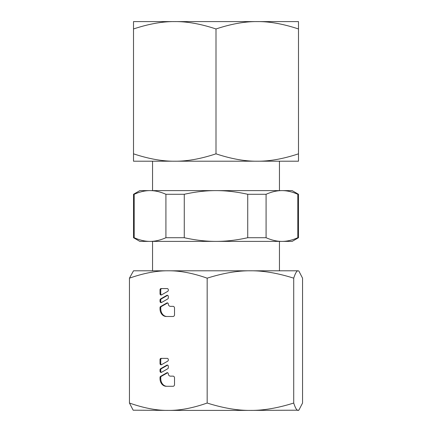 <?xml version="1.0" encoding="UTF-8"?>
<svg xmlns="http://www.w3.org/2000/svg" width="432" height="432" viewBox="0 0 432 432"><rect width="100%" height="100%" fill="white"/><g stroke="black" fill="none" stroke-linecap="round" stroke-linejoin="round"><path stroke-width="0.65" d="M266.08 194.281L247.725 194.281L247.725 237.719L266.08 237.719L266.08 194.281C271.69 191.803 276.977 190.582 281.945 190.62L292.145 190.62L298.49 194.281L298.49 237.719L292.145 241.38L281.945 241.38C286.907 241.418 292.199 240.197 297.805 237.719L298.49 237.719M134.195 194.281L134.195 237.719C139.801 240.197 145.093 241.418 150.055 241.38L139.855 241.38L133.51 237.719L133.51 194.281L134.195 194.281C139.801 191.803 145.093 190.582 150.055 190.62L281.945 190.62C286.907 190.582 292.199 191.803 297.805 194.281L298.49 194.281M133.51 194.281L139.855 190.62L150.055 190.62C155.023 190.582 160.31 191.803 165.92 194.281L165.92 237.719L184.275 237.719C195.491 240.197 206.069 241.418 216 241.38C225.931 241.418 236.509 240.197 247.725 237.719M279.455 190.62L279.455 161.201M216 28.966C200.74 23.911 186.991 21.46 174.755 21.6L257.245 21.6C245.009 21.46 231.26 23.911 216 28.966L216 153.83C231.26 158.884 245.009 161.341 257.245 161.201C269.476 161.341 283.225 158.884 298.49 153.83L298.49 161.201L148.738 161.201L152.545 161.201L152.545 190.62M279.455 241.38L279.455 270.799M152.545 270.799L152.545 241.38M134.195 237.719L133.51 237.719M297.805 194.281L297.805 237.719M165.92 194.281L184.275 194.281L184.275 237.719M165.92 237.719C160.31 240.197 155.023 241.418 150.055 241.38L281.945 241.38C276.977 241.418 271.69 240.197 266.08 237.719M184.275 194.281C195.491 191.803 206.069 190.582 216 190.62C225.931 190.582 236.509 191.803 247.725 194.281M216 161.201L133.51 161.201L133.51 21.6L174.755 21.6C162.524 21.46 148.775 23.911 133.51 28.966M216 153.83C200.74 158.884 186.991 161.341 174.755 161.201C162.524 161.341 148.775 158.884 133.51 153.83M298.49 153.83L298.49 28.966C283.225 23.911 269.476 21.46 257.245 21.6L298.49 21.6L298.49 28.966M298.847 410.195L250.441 410.4C263.277 410.54 277.7 408.089 293.717 403.034C295.353 408.089 296.822 410.54 298.134 410.4L298.847 410.195L302.551 403.034L302.551 278.17L298.847 271.01L298.134 270.799L298.847 271.01M293.717 278.17C277.7 273.116 263.277 270.659 250.441 270.799C237.605 270.659 223.177 273.116 207.166 278.17C192.785 273.116 179.831 270.659 168.307 270.799C156.778 270.659 143.829 273.116 129.449 278.17L133.51 270.799L298.134 270.799C296.822 270.659 295.353 273.116 293.717 278.17L293.717 403.034M250.441 270.799L283.262 270.799M207.166 278.17L207.166 403.034C223.177 408.089 237.605 410.54 250.441 410.4L168.307 410.4C179.831 410.54 192.785 408.089 207.166 403.034M133.153 410.195L129.449 403.034C143.829 408.089 156.778 410.54 168.307 410.4L133.153 410.195M129.449 278.17L129.449 403.034M168.307 373.599L168.307 373.815A2.538 2.068 -90 0 0 170.375 376.137L173.07 376.137A1.777 1.447 -90 0 1 174.517 377.914L174.517 384.512A1.777 1.447 -90 0 1 173.07 386.289L166.234 386.289A7.614 6.21 -90 0 1 160.024 378.675L160.758 378.675A7.614 6.21 -90 0 0 166.968 386.289M168.307 373.928L168.323 373.928A1.269 1.037 90 0 0 168.302 373.82A1.269 1.037 -90 0 0 166.833 372.778L160.569 376.358A1.161 0.945 -90 0 0 160.024 377.411L160.024 378.675M168.307 303.799L168.307 304.02A2.538 2.068 -90 0 0 170.375 306.337L173.07 306.337A1.777 1.447 -90 0 1 174.517 308.113L174.517 314.712A1.777 1.447 -90 0 1 173.07 316.489L166.234 316.489A7.614 6.21 -90 0 1 160.024 308.875L160.758 308.875A7.614 6.21 -90 0 0 166.968 316.489M168.307 304.128L168.323 304.128A1.269 1.037 90 0 0 168.302 304.02A1.269 1.037 -90 0 0 166.833 302.978L160.569 306.558A1.161 0.945 -90 0 0 160.024 307.611L160.024 308.875M161.055 288.571A1.269 1.037 -90 0 0 160.024 289.84L160.024 293.765A1.269 1.037 -90 0 0 161.492 294.916L167.708 291.362A1.269 1.037 -90 0 0 168.307 290.212L168.307 289.84A1.269 1.037 -90 0 0 167.27 288.571L161.055 288.571M166.833 295.364L160.618 298.917A1.269 1.037 -90 0 0 160.024 300.067L160.024 301.379A1.269 1.037 -90 0 0 161.492 302.53L167.708 298.976A1.269 1.037 -90 0 0 168.307 297.826L168.307 296.514A1.269 1.037 -90 0 0 166.833 295.364L167.567 295.364L161.352 298.917A1.269 1.037 -90 0 0 160.758 300.067L160.758 301.379A1.269 1.037 -90 0 0 161.422 302.567M161.055 358.366A1.269 1.037 -90 0 0 160.024 359.635L160.024 363.56A1.269 1.037 -90 0 0 161.492 364.711L167.708 361.163A1.269 1.037 -90 0 0 168.307 360.013L168.307 359.635A1.269 1.037 -90 0 0 167.27 358.366L161.055 358.366M166.833 365.164L160.618 368.712A1.269 1.037 -90 0 0 160.024 369.862L160.024 371.18A1.269 1.037 -90 0 0 161.492 372.33L167.708 368.777A1.269 1.037 -90 0 0 168.307 367.627L168.307 366.314A1.269 1.037 -90 0 0 166.833 365.164L167.567 365.164L161.352 368.712A1.269 1.037 -90 0 0 160.758 369.862L160.758 371.18A1.269 1.037 -90 0 0 161.422 372.362M167.638 372.74A1.269 1.037 -90 0 0 167.567 372.778L161.303 376.358A1.161 0.945 -90 0 0 160.758 377.411L160.758 378.675M161.789 358.366A1.269 1.037 -90 0 0 160.758 359.635L160.758 363.56A1.269 1.037 -90 0 0 161.422 364.748M167.638 302.94A1.269 1.037 -90 0 0 167.567 302.978L161.303 306.558A1.161 0.945 -90 0 0 160.758 307.611L160.758 308.875M161.789 288.571A1.269 1.037 -90 0 0 160.758 289.84L160.758 293.765A1.269 1.037 -90 0 0 161.422 294.948M166.833 372.778L167.567 372.778M160.024 377.411L160.758 377.411M160.569 376.358L161.303 376.358M160.024 359.635L160.758 359.635M160.024 363.56L160.758 363.56M160.618 368.712L161.352 368.712M160.024 371.18L160.758 371.18M160.024 369.862L160.758 369.862M166.833 302.978L167.567 302.978M160.024 307.611L160.758 307.611M160.569 306.558L161.303 306.558M160.024 289.84L160.758 289.84M160.024 293.765L160.758 293.765M160.618 298.917L161.352 298.917M160.024 301.379L160.758 301.379M160.024 300.067L160.758 300.067"/></g></svg>
